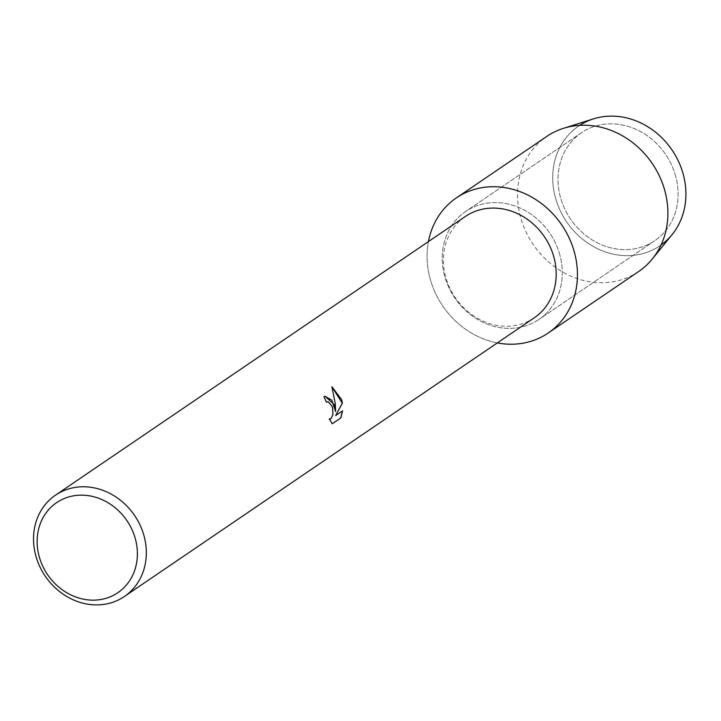 <?xml version="1.0" encoding="UTF-8"?>
<svg xmlns="http://www.w3.org/2000/svg" width="721" height="721" viewBox="0 0 721 721"><rect width="100%" height="100%" fill="white"/><g stroke="black" fill="none" stroke-linecap="round" stroke-linejoin="round"><path stroke-width="0.54" stroke-dasharray="3.6 2.7" d="M675.189 174.491A65.232 57.491 55.8 0 1 654.749 240.679A65.232 57.491 55.8 0 1 560.947 198.987A65.232 57.491 55.8 0 1 581.396 132.79A65.232 57.491 55.8 0 1 675.189 174.491A65.232 57.491 55.8 0 1 654.749 240.679A65.232 57.491 55.8 0 1 560.947 198.987A65.232 57.491 55.8 0 1 581.396 132.79A65.232 57.491 55.8 0 1 675.189 174.491M661.031 245.014A72.361 63.772 55.8 0 1 555.945 199.483A72.361 63.772 55.8 0 1 579.675 125.355M559.379 253.233A65.232 57.491 55.8 0 1 538.938 319.421A65.232 57.491 55.8 0 1 445.136 277.729A65.232 57.491 55.8 0 1 465.586 211.532A65.232 57.491 55.8 0 1 559.379 253.233A65.232 57.491 55.8 0 1 538.938 319.421A65.232 57.491 55.8 0 1 445.136 277.729A65.232 57.491 55.8 0 1 465.586 211.532A65.232 57.491 55.8 0 1 559.379 253.233M534.252 317.817A61.267 53.994 55.8 0 1 446.155 278.657A61.267 53.994 55.8 0 1 465.351 216.48M497.328 342.917A81.689 71.992 55.8 0 1 430.725 280.82A81.689 71.992 55.8 0 1 428.436 241.589A81.689 71.992 55.8 0 0 430.725 280.82A81.689 71.992 55.8 0 0 497.328 342.917M324.991 396.262L323.765 396.784A61.132 53.877 55.8 0 1 326.234 402.084L326.334 402.012M326.983 401.768L329.632 402.805L332.516 407.987L332.823 414.665L331.993 417.279L330.2 419.09M329.1 418.964L332.165 423.786M331.921 386.844L334.616 398.875L335.499 411.619M342.421 410.934L335.544 415.557M672.125 234.586A72.361 63.772 55.8 0 1 607.974 252.774A72.361 63.772 55.8 0 1 555.945 199.483A72.361 63.772 55.8 0 1 593.446 118.875M638.644 271.538A81.689 71.992 55.8 0 1 521.175 219.319A81.689 71.992 55.8 0 1 546.779 136.422M654.749 240.679L538.938 319.421L654.749 240.679M581.396 132.79L465.586 211.532L581.396 132.79"/><path stroke-width="1.08" d="M579.675 125.355A72.361 63.772 55.8 0 1 682.679 172.301A72.361 63.772 55.8 0 1 661.031 245.014M55.472 495.174L465.351 216.48A61.267 53.994 55.8 0 1 553.458 255.649A61.267 53.994 55.8 0 1 534.252 317.817L124.373 596.51A61.267 53.994 55.8 0 1 36.275 557.342A61.267 53.994 55.8 0 1 55.472 495.174A61.267 53.994 55.8 0 1 143.578 534.333A61.267 53.994 55.8 0 1 124.373 596.51M573.799 250.142A81.689 71.992 55.8 0 1 497.328 342.917A81.689 71.992 55.8 0 0 548.194 333.03A81.689 71.992 55.8 0 0 573.799 250.142A81.689 71.992 55.8 0 0 497.661 186.847A81.689 71.992 55.8 0 0 428.436 241.589A81.689 71.992 55.8 0 1 456.33 197.924A81.689 71.992 55.8 0 1 573.799 250.142M334.31 404.652L335.616 411.592L335.337 403.949L331.885 386.735L341.646 399.659L342.412 403.147L335.662 415.53L342.556 410.844L340.79 417.982L332.291 423.768L329.218 418.937L330.885 418.802L332.94 414.638L332.633 407.96L332.03 406.202L328.271 401.858L326.352 402.057A61.267 53.994 -124.2 0 0 323.891 396.757L325.054 396.253L334.31 404.652M134.953 537.424A54.463 48.001 55.8 0 1 102.715 599.151A54.463 48.001 55.8 0 1 39.574 557.874A54.463 48.001 55.8 0 1 71.812 496.156A54.463 48.001 55.8 0 1 134.953 537.424M326.334 402.012L326.983 401.768M332.264 423.732L340.79 417.991M324.991 396.262L331.831 400.209L335.616 411.592M330.2 419.09L329.263 419.036M340.663 418.009L342.421 410.934M335.662 415.53L342.295 403.174L331.921 386.844M456.33 197.924L546.779 136.422A81.689 71.992 55.8 0 1 563.516 128.329L593.446 118.875A72.361 63.772 55.8 0 1 682.679 172.301A72.361 63.772 55.8 0 1 672.125 234.586L652.325 258.947A81.689 71.992 55.8 0 1 638.644 271.538L548.194 333.03M563.516 128.329A81.689 71.992 55.8 0 1 664.239 188.641A81.689 71.992 55.8 0 1 652.325 258.947"/></g></svg>
